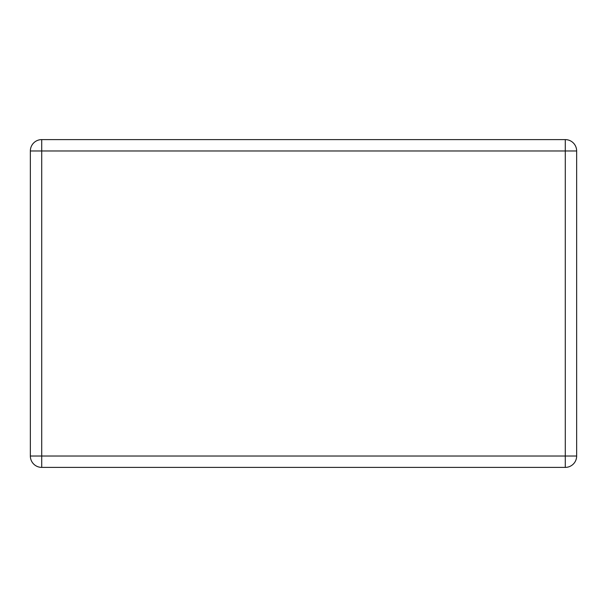 <?xml version="1.0" encoding="UTF-8"?>
<svg xmlns="http://www.w3.org/2000/svg" width="607" height="607" viewBox="0 0 607 607"><rect width="100%" height="100%" fill="white"/><g stroke="black" fill="none" stroke-linecap="round" stroke-linejoin="round"><path stroke-width="0.91" d="M41.716 139.61L565.284 139.61L565.284 150.976L41.716 150.976L41.716 456.024L565.284 456.024L565.284 150.976L576.65 150.976L576.65 456.024L565.284 456.024L565.284 467.39L41.716 467.39A11.366 11.366 0 0 1 30.35 456.024L30.35 150.976A11.366 11.366 0 0 1 41.716 139.61A11.366 11.366 0 0 0 30.35 150.976L41.716 150.976L41.716 139.61M576.65 150.976A11.366 11.366 0 0 0 565.284 139.61A11.366 11.366 0 0 1 576.65 150.976M565.284 467.39A11.366 11.366 0 0 0 576.65 456.024A11.366 11.366 0 0 1 565.284 467.39M30.35 456.024A11.366 11.366 0 0 0 41.716 467.39L41.716 456.024L30.35 456.024"/></g></svg>
